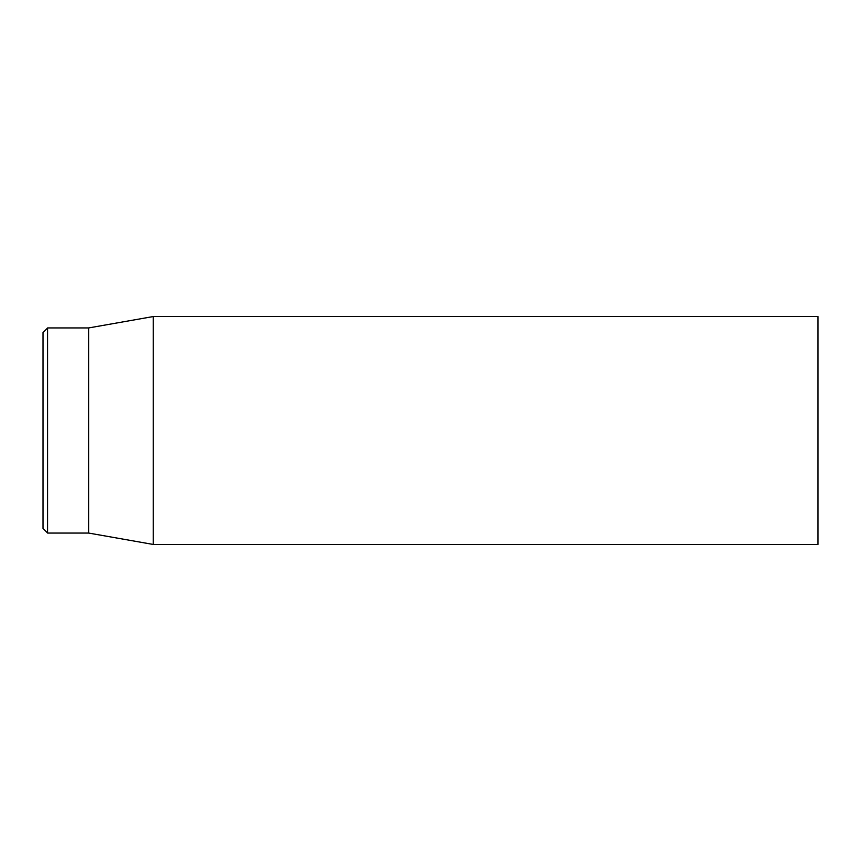 <?xml version="1.0" encoding="UTF-8"?>
<svg xmlns="http://www.w3.org/2000/svg" width="861" height="861" viewBox="0 0 861 861"><rect width="100%" height="100%" fill="white"/><g stroke="black" fill="none" stroke-linecap="round" stroke-linejoin="round"><path stroke-width="1.29" d="M43.05 430.5L43.05 528.503L47.613 533.056L47.613 327.944L43.05 332.497L43.05 430.5M47.613 533.056L88.629 533.056L88.629 327.944L47.613 327.944M153.258 430.5L153.258 544.453L817.95 544.453L817.95 316.547L153.258 316.547L153.258 430.5M88.629 533.056L153.258 544.453M88.629 327.944L153.258 316.547"/></g></svg>
